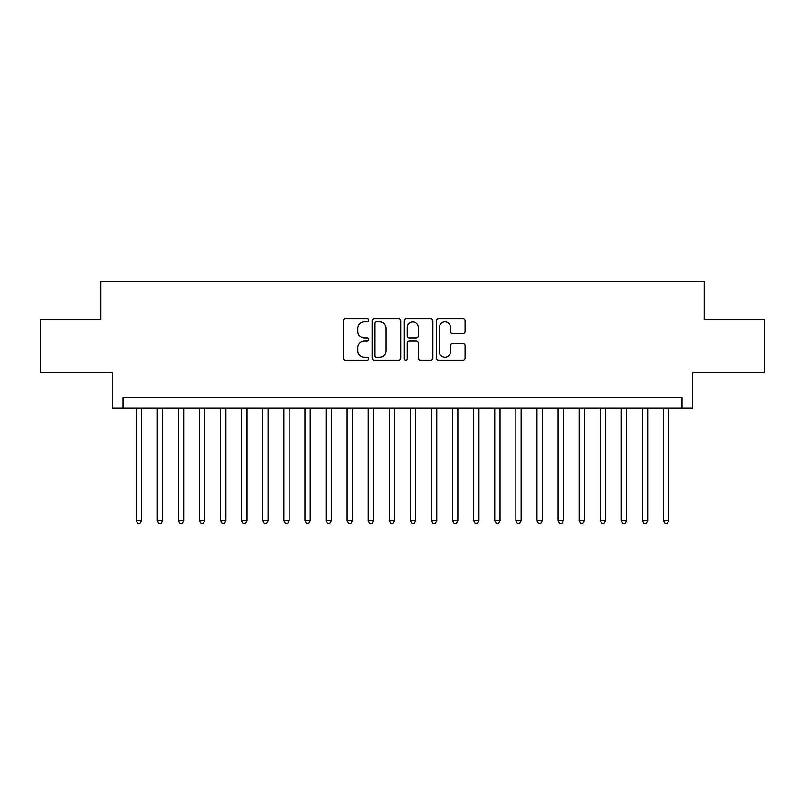 <?xml version="1.0" encoding="UTF-8"?>
<svg xmlns="http://www.w3.org/2000/svg" width="805" height="805" viewBox="0 0 805 805"><rect width="100%" height="100%" fill="white"/><g stroke="black" fill="none" stroke-linecap="round" stroke-linejoin="round"><path stroke-width="1.21" d="M368.75 320.289A1.449 1.449 0 0 0 367.301 318.84L345.305 318.84A2.073 2.073 0 0 0 343.242 320.913L343.242 358.175A2.073 2.073 0 0 0 345.305 360.248L367.301 360.248A1.449 1.449 0 0 0 368.75 358.799A1.449 1.449 0 0 0 367.301 357.35L364.454 357.35A6.621 6.621 0 0 1 357.833 350.718L357.833 347.619A6.621 6.621 0 0 1 364.454 340.988L367.301 340.988A1.449 1.449 0 0 0 368.75 339.539A1.449 1.449 0 0 0 367.301 338.09L364.454 338.09A6.621 6.621 0 0 1 357.833 331.469L357.833 328.36A6.621 6.621 0 0 1 364.454 321.738L367.301 321.738A1.449 1.449 0 0 0 368.75 320.289M463.006 333.431A2.073 2.073 0 0 0 465.079 331.368L465.079 320.913A2.073 2.073 0 0 0 463.006 318.84L438.574 318.84A2.073 2.073 0 0 0 436.501 320.913L436.501 358.175A2.073 2.073 0 0 0 438.574 360.248L463.006 360.248A2.073 2.073 0 0 0 465.079 358.175L465.079 345.546A2.073 2.073 0 0 0 463.006 343.473L452.551 343.473A2.073 2.073 0 0 0 450.478 345.546L450.478 351.805A5.534 5.534 0 0 1 444.944 357.35A5.534 5.534 0 0 1 439.399 351.805L439.399 327.273A5.534 5.534 0 0 1 444.944 321.738A5.534 5.534 0 0 1 450.478 327.273L450.478 331.368A2.073 2.073 0 0 0 452.551 333.431L463.006 333.431M681.966 408.085L692.511 408.085L692.511 372.232L764.75 372.232L764.75 319.505L704.113 319.505L704.113 281.539L100.887 281.539L100.887 319.505L40.25 319.505L40.25 372.232L112.489 372.232L112.489 408.085L681.966 408.085L681.966 397.539L123.034 397.539L123.034 408.085M400.689 320.913A2.073 2.073 0 0 0 398.616 318.84L374.184 318.84A2.073 2.073 0 0 0 372.121 320.913L372.121 358.175A2.073 2.073 0 0 0 374.184 360.248L398.616 360.248A2.073 2.073 0 0 0 400.689 358.175L400.689 320.913M406.384 318.84L430.816 318.84A2.073 2.073 0 0 1 432.879 320.913L432.879 358.175A2.073 2.073 0 0 1 430.816 360.248L420.361 360.248A2.073 2.073 0 0 1 418.288 358.175L418.288 343.061A2.073 2.073 0 0 0 416.215 340.988L409.282 340.988A2.073 2.073 0 0 0 407.209 343.061L407.209 358.799A1.449 1.449 0 0 1 405.76 360.248A1.449 1.449 0 0 1 404.311 358.799L404.311 320.913A2.073 2.073 0 0 1 406.384 318.84M376.468 321.738A1.449 1.449 0 0 0 375.019 323.187L375.019 355.901A1.449 1.449 0 0 0 376.468 357.35L379.467 357.35A6.621 6.621 0 0 0 386.088 350.718L386.088 328.36A6.621 6.621 0 0 0 379.467 321.738L376.468 321.738M418.288 327.373A5.534 5.534 0 0 0 412.744 321.839A5.534 5.534 0 0 0 407.209 327.373L407.209 336.017A2.073 2.073 0 0 0 409.282 338.09L416.215 338.09A2.073 2.073 0 0 0 418.288 336.017L418.288 327.373M136.216 408.085L136.216 520.714L141.489 520.714L141.489 408.085M141.489 520.714L139.909 523.461L137.796 523.461L136.216 520.714M157.307 408.085L157.307 520.714L162.58 520.714L162.58 408.085M162.58 520.714L161 523.461L158.887 523.461L157.307 520.714M178.398 408.085L178.398 520.714L183.671 520.714L183.671 408.085M183.671 520.714L182.091 523.461L179.978 523.461L178.398 520.714M199.489 408.085L199.489 520.714L204.762 520.714L204.762 408.085M204.762 520.714L203.182 523.461L201.079 523.461L199.489 520.714M220.58 408.085L220.58 520.714L225.853 520.714L225.853 408.085M225.853 520.714L224.273 523.461L222.17 523.461L220.58 520.714M241.671 408.085L241.671 520.714L246.944 520.714L246.944 408.085M246.944 520.714L245.364 523.461L243.261 523.461L241.671 520.714M262.772 408.085L262.772 520.714L268.045 520.714L268.045 408.085M268.045 520.714L266.455 523.461L264.352 523.461L262.772 520.714M283.863 408.085L283.863 520.714L289.136 520.714L289.136 408.085M289.136 520.714L287.546 523.461L285.443 523.461L283.863 520.714M304.954 408.085L304.954 520.714L310.227 520.714L310.227 408.085M310.227 520.714L308.637 523.461L306.534 523.461L304.954 520.714M326.045 408.085L326.045 520.714L331.318 520.714L331.318 408.085M331.318 520.714L329.738 523.461L327.625 523.461L326.045 520.714M347.136 408.085L347.136 520.714L352.409 520.714L352.409 408.085M352.409 520.714L350.829 523.461L348.716 523.461L347.136 520.714M368.227 408.085L368.227 520.714L373.5 520.714L373.5 408.085M373.5 520.714L371.92 523.461L369.807 523.461L368.227 520.714M389.318 408.085L389.318 520.714L394.591 520.714L394.591 408.085M394.591 520.714L393.011 523.461L390.898 523.461L389.318 520.714M410.409 408.085L410.409 520.714L415.682 520.714L415.682 408.085M415.682 520.714L414.102 523.461L411.989 523.461L410.409 520.714M431.5 408.085L431.5 520.714L436.773 520.714L436.773 408.085M436.773 520.714L435.193 523.461L433.08 523.461L431.5 520.714M452.591 408.085L452.591 520.714L457.864 520.714L457.864 408.085M457.864 520.714L456.284 523.461L454.171 523.461L452.591 520.714M473.682 408.085L473.682 520.714L478.955 520.714L478.955 408.085M478.955 520.714L477.375 523.461L475.262 523.461L473.682 520.714M494.773 408.085L494.773 520.714L500.046 520.714L500.046 408.085M500.046 520.714L498.466 523.461L496.363 523.461L494.773 520.714M515.864 408.085L515.864 520.714L521.137 520.714L521.137 408.085M521.137 520.714L519.557 523.461L517.454 523.461L515.864 520.714M536.955 408.085L536.955 520.714L542.228 520.714L542.228 408.085M542.228 520.714L540.648 523.461L538.545 523.461L536.955 520.714M558.056 408.085L558.056 520.714L563.329 520.714L563.329 408.085M563.329 520.714L561.739 523.461L559.636 523.461L558.056 520.714M579.147 408.085L579.147 520.714L584.42 520.714L584.42 408.085M584.42 520.714L582.83 523.461L580.727 523.461L579.147 520.714M600.238 408.085L600.238 520.714L605.511 520.714L605.511 408.085M605.511 520.714L603.921 523.461L601.818 523.461L600.238 520.714M621.329 408.085L621.329 520.714L626.602 520.714L626.602 408.085M626.602 520.714L625.022 523.461L622.909 523.461L621.329 520.714M642.42 408.085L642.42 520.714L647.693 520.714L647.693 408.085M647.693 520.714L646.113 523.461L644 523.461L642.42 520.714M663.511 408.085L663.511 520.714L668.784 520.714L668.784 408.085M668.784 520.714L667.204 523.461L665.091 523.461L663.511 520.714"/></g></svg>
